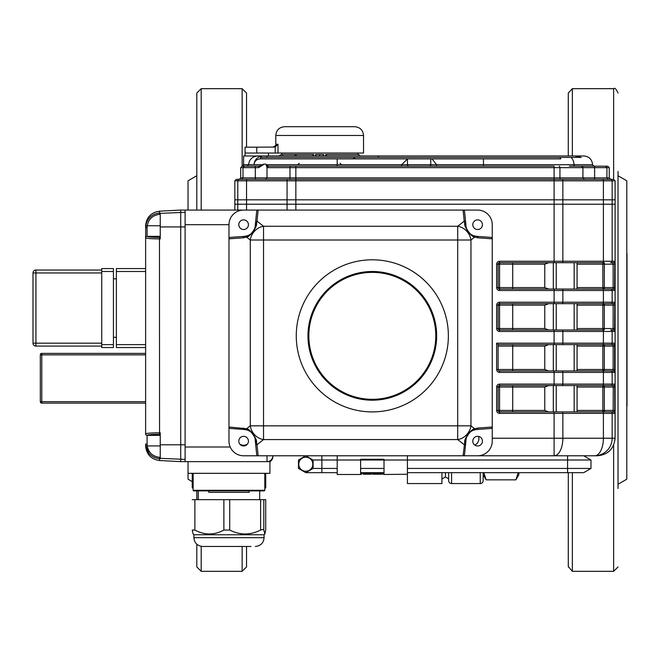 <?xml version="1.0" encoding="UTF-8"?>
<svg xmlns="http://www.w3.org/2000/svg" width="660" height="660" viewBox="0 0 660 660"><rect width="100%" height="100%" fill="white"/><g stroke="black" fill="none" stroke-linecap="round" stroke-linejoin="round"><path stroke-width="0.99" d="M384.013 473.327L360.616 473.327M372.545 473.327L372.545 474.21L381.785 474.21L381.785 473.327M360.616 474.21L361.688 474.21L361.688 473.327M382.841 474.21L382.841 473.327L382.858 474.21L384.013 474.21M372.62 474.21L372.62 473.327M380.548 474.21L380.548 473.327M374.467 474.21L374.467 473.327M373.007 474.21L373.007 473.327M363.231 473.327L363.231 474.21L371.233 474.21L371.233 473.327M369.468 474.21L369.468 473.327M369.394 474.21L369.394 473.327M365.153 474.21L365.153 473.327M361.614 474.21L361.614 473.327M407.418 468.443L567.583 468.443L567.583 472.667L407.418 472.667L407.426 483.565L441.936 483.565L441.936 472.667M448.66 478.846L445.442 476.99L445.442 472.667L445.442 476.99L441.936 479.011M196.804 544.228L196.804 566.932L201.193 571.321L242.146 571.321L246.535 566.932L246.535 546.463M246.535 147.18L246.535 93.068L242.146 88.679L201.193 88.679L196.804 93.068L196.804 210.07M196.804 499.661L196.804 490.883M192.242 481.61L188.034 479.185L188.034 461.629L185.105 461.629L185.105 210.07L243.606 210.07A14.627 14.627 0 0 0 228.987 224.697L228.987 238.837A1.617 1.46 175.9 0 1 230.497 237.361L244.439 236.362A1.46 1.328 85.9 0 0 243.218 237.823L228.987 238.837L228.987 441.152A14.627 14.627 0 0 0 243.606 455.779L258.159 455.779A1.559 1.46 84.1 0 1 256.682 454.377L255.552 443.462A1.46 1.369 -5.9 0 0 257.004 444.683L258.159 455.779L554.095 455.779L554.095 413.366L499.562 413.366A2.929 2.929 0 0 1 496.633 410.438L496.633 387.04A2.929 2.929 0 0 1 499.562 384.112A2.929 2.929 0 0 0 496.633 387.04L498.094 387.04L498.094 410.438L496.633 410.438M188.034 210.07L188.034 180.815L196.804 175.75M483.178 472.667L483.178 480.645A2.929 2.929 0 0 1 480.249 483.565L451.588 483.565A2.929 2.929 0 0 1 448.66 480.645L448.66 472.667M480.249 472.667L480.249 483.565A2.929 2.929 0 0 0 483.178 480.645A2.929 2.929 0 0 1 480.249 483.565A2.929 2.929 0 0 0 483.178 480.645M618.024 488.524L618.024 171.476M618.024 566.932L613.635 571.321L572.36 571.321L568.301 566.585L568.301 472.667L568.285 566.948M572.36 155.958L572.36 88.679L568.285 93.052L568.285 155.958L568.301 93.415M618.024 484.25L626.802 479.185L626.802 180.815L618.024 175.75M572.36 571.321L572.36 472.667M626.802 404.902L626.802 407.517M518.867 472.667L518.867 474.68L515.881 479.845L486.164 479.845L483.821 472.667M518.224 472.667L515.881 479.845M548.699 370.953L544.764 369.493L544.764 346.087L548.699 344.627M548.699 411.906L544.764 410.438L544.764 387.04L499.562 387.04L499.562 411.906A1.46 1.46 0 0 1 498.094 410.438A1.46 1.46 0 0 0 499.562 411.906L613.132 411.906L577.071 411.906L577.071 385.58L613.132 385.58L499.562 385.58L499.562 384.112L554.095 384.112L554.095 372.413L499.562 372.413L499.562 370.953L613.132 370.953L577.071 370.953L577.071 344.627L613.132 344.627L498.094 344.627L498.094 369.493L544.764 369.493M548.699 289.047L544.764 287.587L544.764 264.182L548.699 262.721M499.562 372.413A2.929 2.929 0 0 1 496.633 369.493L496.633 343.167L554.095 343.167L554.095 331.46L499.562 331.46A2.929 2.929 0 0 1 496.633 328.54L496.633 305.135A2.929 2.929 0 0 1 499.562 302.214L554.095 302.214L554.095 290.507L499.562 290.507L499.562 289.047L613.132 289.047L577.071 289.047L577.071 262.721M544.764 387.04L548.699 385.58M548.699 330L544.764 328.54L544.764 305.135L548.699 303.674M577.071 330L577.071 303.674L613.132 303.674L499.562 303.674L499.562 302.214A2.929 2.929 0 0 0 496.633 305.135L498.094 305.135L498.094 328.54A1.46 1.46 0 0 0 499.562 330L602.671 330A1.46 0.734 -90 0 1 603.397 331.46L562.864 331.46A1.46 0.734 -90 0 0 562.139 330M243.606 210.07L258.159 210.07L257.004 221.166A1.46 1.369 -174.1 0 0 255.552 222.387L256.682 211.472A1.559 1.46 95.9 0 1 258.159 210.07L477.617 210.07A14.627 14.627 0 0 1 492.244 224.697L492.244 238.837L478.013 237.823A1.46 1.328 -85.9 0 0 476.792 236.362L490.735 237.361A1.617 1.46 -175.9 0 1 492.244 238.837L492.244 427.012A1.617 1.46 175.9 0 1 490.735 428.488L476.792 429.487A1.46 1.328 -94.1 0 0 478.013 428.026L492.244 427.012L492.244 441.152A14.627 14.627 0 0 1 477.617 455.779L463.072 455.779L464.714 442.39C463.683 439.577 470.761 429.19 474.631 428.719L478.013 428.026M577.071 287.587L602.836 287.587L602.836 264.182A1.46 1.452 -90 0 1 604.296 262.721L499.562 262.721A1.46 1.46 0 0 0 498.094 264.182L498.094 287.587L544.764 287.587M604.296 262.721L604.296 264.182L614.732 264.182L614.592 290.507A1.46 1.46 90 0 0 613.132 289.047L613.132 262.721A1.46 1.46 -90 0 0 614.592 261.261L612.15 261.261L612.15 204.22L615.104 204.22L615.104 438.232C613.981 448.816 608.124 454.666 597.531 455.779L554.095 455.779A17.548 8.778 -90 0 0 562.864 438.232L562.864 413.366L554.095 413.366L554.095 411.906M577.071 328.54L602.836 328.54L602.836 305.135L614.732 305.135L614.592 331.46A1.46 1.46 -90 0 0 613.132 330L613.132 303.674A1.46 1.46 -90 0 0 614.592 302.214L612.15 302.214L612.15 290.507L562.864 290.507A1.46 0.734 -90 0 0 562.139 289.047M577.071 369.493L602.836 369.493A1.46 1.452 90 0 0 604.296 370.953L613.132 370.953L613.132 344.627A1.46 1.46 -90 0 0 614.592 343.167L612.15 343.167L612.15 331.46A1.46 1.46 -90 0 0 610.69 330L613.132 330M614.592 384.112L614.732 387.04L613.272 387.04L613.132 385.58A1.46 1.46 90 0 0 614.592 384.112L612.15 384.112A1.46 1.46 90 0 1 610.69 385.58L613.132 385.58M544.764 264.182L499.562 264.182L499.562 261.261A2.929 2.929 0 0 0 496.633 264.182A2.929 2.929 0 0 1 499.562 261.261L612.15 261.261A1.46 1.46 -90 0 1 610.69 262.721L613.132 262.721M577.071 264.182L604.296 264.182L604.296 287.587L602.836 287.587A1.46 1.452 -90 0 0 604.296 289.047L602.671 289.047A1.46 0.734 90 0 1 603.397 290.507L603.397 302.214L612.15 302.214A1.46 1.46 -90 0 1 610.69 303.674L613.132 303.674M562.139 303.674A1.46 0.734 -90 0 0 562.864 302.214L603.397 302.214A1.46 0.734 -90 0 1 602.671 303.674L604.296 303.674A1.46 1.452 90 0 0 602.836 305.135L577.071 305.135M602.671 344.627A1.46 0.734 -90 0 0 603.397 343.167L612.15 343.167A1.46 1.46 -90 0 1 610.69 344.627L613.132 344.627M562.139 385.58A1.46 0.734 -90 0 0 562.864 384.112L603.397 384.112A1.46 0.734 90 0 1 602.671 385.58L604.296 385.58A1.46 1.452 -90 0 0 602.836 387.04L577.071 387.04M604.296 411.906L613.132 411.906L613.272 387.04L602.836 387.04L602.836 410.438A1.46 1.452 -90 0 0 604.296 411.906L604.296 410.438L577.071 410.438M615.104 180.815L237.782 180.815A1.46 1.46 -90 0 1 239.242 179.355L236.297 179.355L234.836 180.815L234.836 199.831L237.782 199.831L234.836 199.831L234.836 204.22L615.104 204.22L615.104 199.831L612.15 199.831L615.104 199.831L615.104 180.815L613.635 179.355L602.671 179.355L613.635 179.355L613.635 88.679L572.36 88.679M613.132 370.953A1.46 1.46 -90 0 1 614.592 372.413L614.592 343.167M613.132 411.906A1.46 1.46 -90 0 1 614.592 413.366L614.732 410.438L604.296 410.438L604.296 385.58M234.836 180.815L237.782 180.815L237.782 199.831L246.535 199.831L237.782 199.831L237.782 204.22L234.836 204.22L234.836 210.07M496.633 343.167L498.094 344.627M498.094 387.04A1.46 1.46 0 0 1 499.562 385.58L499.562 387.04L498.094 387.04A1.46 1.46 0 0 1 499.562 385.58M499.562 370.953A1.46 1.46 0 0 1 498.094 369.493A1.46 1.46 0 0 0 499.562 370.953M499.562 303.674A1.46 1.46 0 0 0 498.094 305.135A1.46 1.46 0 0 1 499.562 303.674L499.562 328.54L544.764 328.54M499.562 289.047A1.46 1.46 0 0 1 498.094 287.587A1.46 1.46 0 0 0 499.562 289.047L499.562 264.182L498.094 264.182A1.46 1.46 0 0 1 499.562 262.721M188.034 461.629L188.034 473.327L269.932 473.327L269.932 461.629L267.011 461.629A5.849 5.849 0 0 0 272.861 455.779A5.849 5.849 0 0 1 267.011 461.629L180.716 461.629L180.716 210.07L185.105 210.07M272.861 455.779L272.861 456.563A5.849 5.849 0 0 1 269.932 461.629M237.782 210.07L237.782 204.22L612.15 204.22L612.15 199.831L603.397 199.831L612.15 199.831L612.15 180.815A1.46 1.46 -90 0 0 610.69 179.355L608.314 179.355L610.706 179.355L609.246 177.895L609.246 167.656L606.919 167.656L606.919 177.895L608.314 179.355M239.242 179.355L247.269 179.355A1.46 0.734 -90 0 0 246.535 180.815L246.535 199.831L603.397 199.831L246.535 199.831L246.535 210.07M407.418 474.243L384.013 474.499L384.013 459.294L360.616 459.294L360.616 474.499L337.21 474.499L337.21 455.779M407.418 474.499L407.418 455.779M372.314 259.801A76.057 76.057 0 0 0 296.266 335.849A76.057 76.057 0 0 0 372.314 411.906A76.057 76.057 0 0 0 448.371 335.849A76.057 76.057 0 0 0 372.314 259.801M465.68 222.387A1.46 1.369 174.1 0 0 464.228 221.166L463.072 210.07A1.559 1.46 84.1 0 1 464.549 211.472L465.919 224.697C464.45 226.677 470.464 235.966 473.789 235.752L476.792 236.362M478.013 237.823L474.631 237.13C470.761 236.66 463.683 226.273 464.714 223.468L464.228 221.166L457.693 226.264A14.627 12.589 -128 0 1 470.951 240.009L457.693 240.009L457.693 226.264L263.538 226.264A14.627 12.589 128 0 0 250.28 240.009L246.601 237.13L243.218 237.823M464.714 223.468L465.91 224.631M476.792 429.487L473.789 430.097A1.46 1.312 -109.1 0 0 474.631 428.719L470.951 425.84A14.627 12.589 128 0 1 457.693 439.585L457.693 425.84L470.951 425.84L470.951 240.009L474.631 237.13A1.46 1.312 -70.9 0 0 473.789 235.752A11.698 11.698 0 0 1 465.919 224.697M255.313 224.631L256.509 223.468C257.548 226.273 250.47 236.66 246.601 237.13A1.46 1.312 70.9 0 1 247.442 235.752C250.767 235.966 256.781 226.677 255.313 224.697L255.552 222.387M243.218 428.026A1.46 1.328 94.1 0 0 244.439 429.487L230.497 428.488A1.617 1.46 -175.9 0 1 228.987 427.012L246.601 428.719L250.28 425.84L263.538 425.84L263.538 439.585A14.627 12.589 -128 0 1 250.28 425.84L250.28 240.009L263.538 240.009L263.538 226.264L257.004 221.166L256.509 223.468M251.666 233.178A11.698 11.698 0 0 1 244.439 236.362L247.442 235.752M256.509 442.39L255.313 441.152C256.781 439.172 250.767 429.883 247.442 430.097A1.46 1.312 109.1 0 1 246.601 428.719C250.47 429.19 257.548 439.577 256.509 442.39L257.004 444.683L263.538 439.585L457.693 439.585L464.228 444.683A1.46 1.369 5.9 0 0 465.68 443.462L464.549 454.377A1.559 1.46 95.9 0 1 463.072 455.779M255.552 443.462L255.313 441.218M255.313 441.152A11.698 11.698 0 0 0 247.442 430.097L244.439 429.487M469.557 432.671A11.698 11.698 0 0 1 473.789 430.097C470.464 429.883 464.45 439.172 465.919 441.152L464.714 442.39M465.91 441.218L465.68 443.462M255.313 224.697A11.698 11.698 0 0 1 252.722 232.039M252.648 232.122A11.698 11.698 0 0 1 252.178 232.666M243.606 219.871A4.826 4.826 0 0 0 239.431 227.106A4.826 4.826 0 0 0 247.789 227.106A4.826 4.826 0 0 0 243.606 219.871M477.617 219.871A4.826 4.826 0 0 0 473.443 227.106A4.826 4.826 0 0 0 481.8 227.106A4.826 4.826 0 0 0 477.617 219.871M243.606 455.779L258.159 455.779L243.606 455.779M243.606 436.326A4.826 4.826 0 0 0 239.431 443.569A4.826 4.826 0 0 0 247.789 443.569A4.826 4.826 0 0 0 243.606 436.326M465.919 441.152A11.698 11.698 0 0 1 468.509 433.81M468.575 433.727A11.698 11.698 0 0 1 469.054 433.183M477.617 436.326A4.826 4.826 0 0 0 473.443 443.569A4.826 4.826 0 0 0 481.8 443.569A4.826 4.826 0 0 0 477.617 436.326M372.314 272.374A63.475 63.475 0 0 0 317.344 367.587A63.475 63.475 0 0 0 427.284 367.587A63.475 63.475 0 0 0 372.314 272.374M372.314 271.499A64.35 64.35 0 0 1 428.043 368.024A64.35 64.35 0 0 1 316.585 368.024A64.35 64.35 0 0 1 372.314 271.499M474.787 445.063A7.021 7.021 0 0 0 478.508 436.409M239.811 444.139A7.021 7.021 0 0 0 247.409 444.139M160.24 445.929L147.196 445.929L147.081 444.353L147.196 445.929L145.753 445.987L145.621 444.023L145.621 445.904C146.438 454.385 151.057 459.253 159.481 460.515L180.716 461.629L180.716 210.07L159.481 211.183C151.057 212.446 146.438 217.313 145.621 225.794L145.621 227.684L147.081 227.345L147.081 236.354A1.46 1.46 -0 0 0 145.621 237.814L145.753 225.712C147.362 218.163 151.94 213.939 159.481 213.032L160.24 212.999L160.24 238.895L159.481 238.895C151.099 238.813 146.479 238.45 145.621 237.814L145.621 433.884C146.479 433.249 151.099 432.886 159.481 432.803L160.24 432.803L160.24 458.708L159.481 458.667C151.94 457.76 147.362 453.535 145.753 445.987L149.061 453.478M147.081 227.345L147.196 225.778L147.081 227.345M145.753 225.712L147.196 225.778C148.607 219.021 152.724 215.218 159.555 214.36L159.481 211.183M145.621 444.023L147.081 444.353L147.081 435.344A1.46 1.46 0.7 0 1 145.621 433.884A1.46 1.46 -0 0 0 147.081 435.344C147.79 434.717 151.948 434.354 159.555 434.263L159.481 238.895L159.555 237.435L160.24 237.443M160.24 444.782L185.105 444.782L185.105 226.924L160.24 226.924M249.166 490.883L249.166 492.343L208.799 492.343L208.799 490.883L228.987 490.883L193.735 490.883L193.149 490.297L264.817 490.297L264.231 490.883L228.987 490.883M193.149 487.954L192.242 487.954L192.25 473.327M265.724 487.954L265.724 473.327L265.724 487.954L264.817 487.954M265.716 530.062L265.716 499.661L265.716 530.062L264.875 533.973L263.81 530.062L262.861 529.386L260.609 530.062C250.338 535.26 240.042 535.26 229.721 530.062L223.88 530.062C214.244 535.26 204.583 535.26 194.89 530.062L192.25 530.062L193.099 533.973L193.883 534.757L264.082 534.757L264.875 533.973M260.609 530.062L260.609 499.661L263.81 499.661L263.81 530.062M223.88 530.062L223.88 499.661L229.721 499.661L229.721 530.062M192.242 499.661L194.89 499.661L194.89 530.062M251.023 546.463L202.661 546.463L251.023 546.463M223.88 499.661L194.89 499.661M260.609 499.661L229.721 499.661M265.716 499.661L263.81 499.661M275.203 147.056L256.773 147.18L256.773 153.029L275.203 153.029L275.203 147.056L277.984 144.251L277.984 153.029L275.203 153.029M245.075 155.958L245.075 153.029L256.773 153.029L245.075 153.029L245.075 147.18L256.773 147.18M275.789 135.481C276.309 130.152 279.229 127.223 284.559 126.704L354.766 126.704C360.096 127.223 363.016 130.152 363.536 135.481L275.789 135.481L275.789 144.251L277.984 144.251M277.984 153.029L363.536 153.029L363.536 135.481M266.335 157.418L260.576 157.517A155.587 155.587 133.8 0 1 261.987 156.065C257.161 157.006 254.496 159.893 254.001 164.728C254.471 161.081 256.575 159.134 260.304 158.879L430.774 158.879L352.885 158.879L355.336 157.418L266.335 157.418L267.498 155.958L575.998 155.958L581.279 157.418L571.024 157.418A8.778 6.542 90 0 1 573.952 164.728L592.573 164.728C592.053 159.398 589.124 156.478 583.795 155.958L575.998 155.958L575.998 157.418M261.987 156.065L243.606 155.958L243.606 164.728L240.694 167.656L240.694 177.895L243.012 177.895L241.626 179.355L239.225 179.355L255.313 179.355L255.313 177.895L267.011 177.895L265.551 179.355M378.749 157.418A418.918 296.216 -0 0 0 377.875 155.958M436.606 166.196L436.606 164.728L483.466 164.728L483.466 158.879L430.774 158.879L430.774 164.728L436.606 164.728L432.011 158.879L560.777 158.879L559.886 157.418L571.024 157.418M355.336 157.418L559.886 157.418M243.606 164.728L248.597 164.728C249.241 159.39 252.318 156.461 257.846 155.958M337.21 158.879L337.21 164.728L266.096 164.728L268.471 166.196L295.845 166.196L268.471 166.196L295.845 166.196L295.845 167.656L267.011 167.656L265.93 164.109L266.096 164.728L265.93 164.109L263.398 164.109L263.398 164.728L258.58 167.656L243.012 167.656L243.012 177.895L255.313 177.895L255.313 166.196L258.992 166.196L258.58 167.656M407.509 158.879L401.626 164.728L407.459 164.728A1.46 1.46 -90 0 0 408.911 166.196M247.269 179.355L602.671 179.355A1.46 0.734 -90 0 1 603.397 180.815L603.397 261.261A1.46 0.734 -90 0 1 602.671 262.721M483.466 166.196L483.466 164.728L573.952 164.728A1.46 1.089 -90 0 0 575.041 166.196L581.46 166.196A1.46 1.46 0 0 1 582.92 167.656L582.92 177.895L584.389 179.355M295.845 210.07L295.845 179.355L289.262 179.355A1.46 0.734 -90 0 0 289.988 177.895L609.246 177.895M239.225 179.355L240.694 177.895M594.627 166.196L594.627 167.656L582.92 167.656L581.46 166.196L607.778 166.196L609.246 167.656M605.525 166.196L606.919 167.656L594.627 167.656L594.627 179.355M267.432 166.625L267.778 166.369A1.46 1.46 0 0 0 267.011 167.656A1.46 1.46 -0 0 1 268.315 166.18M290.722 166.196A1.46 0.734 -90 0 0 289.988 167.656L289.988 177.895L267.011 177.895L267.011 167.656L268.471 166.196L554.095 166.196L554.095 167.656L295.845 167.656L295.845 179.355M243.688 164.728A1.46 1.452 -90 0 1 242.236 166.196L258.992 166.196L255.313 166.196L258.992 166.196L263.398 164.728M263.191 164.728L248.597 164.728L247.211 166.196M244.406 166.196L242.154 166.196L244.406 166.196L243.012 167.656L240.694 167.656M256.773 153.029L268.471 153.029L268.471 155.958M323.623 155.958L323.623 154.489L315.587 154.489L315.587 155.958M323.326 154.489L323.326 155.958M315.884 154.489L315.884 155.958M282.43 155.958L282.43 154.489L295.028 154.489L295.028 155.958M313.599 155.958L313.599 154.489L295.028 154.489M312.889 154.489L312.889 155.958M296.175 154.489L296.175 155.958M325.726 155.958L325.726 154.489L358.966 154.489L358.966 155.958M326.436 154.489L326.436 155.958M260.576 157.517L260.304 158.879M256.773 155.958L267.498 155.958M305.786 457.207A7.021 7.021 0 0 1 311.866 467.734A7.021 7.021 0 0 1 299.706 467.734A7.021 7.021 0 0 1 305.786 457.207M305.687 455.837L298.477 460.004L298.477 468.443L305.786 472.667L337.21 472.667M321.874 455.779L321.874 460.004L313.104 460.004L313.104 468.443L305.786 472.667L313.104 468.443L337.21 468.443M360.616 472.667L384.013 472.667M360.616 468.443L384.013 468.443M321.874 472.667L321.874 460.004L590.989 460.004L590.989 468.443L583.671 472.667L567.583 472.667M567.583 455.779L567.583 468.443L590.989 468.443M583.671 455.779L590.989 460.004M313.104 460.004L305.786 455.779M101.739 270.031L35.929 270.031A2.929 2.929 0 0 0 33 272.959L33 343.167A2.929 2.929 0 0 0 35.929 346.087L35.929 343.167L33 343.167M101.739 346.087L35.929 346.087M101.739 347.548L101.739 268.57L113.438 268.57L113.438 347.548L101.739 347.548M113.438 278.809L116.366 278.809M113.438 337.31L116.366 337.31M145.621 347.548L116.366 347.548L116.366 268.57L145.621 268.57M145.621 353.397L41.778 353.397A1.46 1.46 0 0 0 40.309 354.865L40.309 401.668A1.46 1.46 0 0 0 41.778 403.128L41.778 401.668L40.309 401.668M145.621 403.128L41.778 403.128M201.193 571.321L201.193 546.34M201.193 210.07L201.193 88.679M242.146 571.321L242.146 546.463M242.146 166.196L242.146 88.679M451.588 472.667L451.588 483.565A2.929 2.929 0 0 1 448.66 480.645M613.635 571.321L613.635 445.236M556.231 370.953L556.231 344.627M574.15 370.953L574.15 344.627M553.311 370.953L553.311 344.627M556.231 289.047L556.231 262.721M574.15 289.047L574.15 262.721M553.311 289.047L553.311 262.721M556.231 411.906L556.231 385.58M574.15 411.906L574.15 385.58M553.311 411.906L553.311 385.58M556.231 330L556.231 303.674M574.15 330L574.15 303.674M553.311 330L553.311 303.674M512.721 289.047L512.721 262.721M614.732 287.587L604.296 287.587L604.296 289.047M544.764 305.135L512.721 305.135L512.721 303.674M512.721 330L512.721 305.135L498.094 305.135M604.296 303.674L604.296 330A1.46 1.452 90 0 1 602.836 328.54L614.732 328.54M499.562 330L499.562 328.54L498.094 328.54A1.46 1.46 0 0 0 499.562 330L499.562 331.46M544.764 346.087L498.094 346.087M512.721 370.953L512.721 344.627M604.296 370.953L604.296 369.493L602.836 369.493L602.836 346.087L577.071 346.087M614.732 346.087L604.296 346.087L604.296 344.627A1.46 1.452 -90 0 0 602.836 346.087L604.296 346.087L604.296 369.493L614.732 369.493M512.721 411.906L512.721 410.438L544.764 410.438M498.094 410.438L512.721 410.438L512.721 385.58M554.095 262.721L554.095 167.656L559.944 167.656L559.944 177.895A1.46 0.734 -90 0 0 560.678 179.355M562.139 262.721A1.46 0.734 90 0 0 562.864 261.261L562.864 180.815A1.46 0.734 -90 0 0 562.139 179.355M614.592 290.507L612.15 290.507A1.46 1.46 90 0 0 610.69 289.047M614.732 305.135L614.592 302.214M614.592 331.46L603.397 331.46L603.397 343.167L562.864 343.167L562.864 331.46L554.095 331.46L554.095 330M614.592 372.413L612.15 372.413A1.46 1.46 -90 0 0 610.69 370.953M554.095 385.58L554.095 384.112L562.864 384.112L562.864 372.413L603.397 372.413L603.397 384.112L612.15 384.112L612.15 372.413L603.397 372.413A1.46 0.734 -90 0 0 602.671 370.953M614.732 387.04L614.732 410.438M614.592 413.366L612.15 413.366A1.46 1.46 -90 0 0 610.69 411.906M492.244 438.232L612.15 438.232L612.15 413.366L603.397 413.366A1.46 0.734 -90 0 0 602.671 411.906M562.139 411.906A1.46 0.734 90 0 1 562.864 413.366L603.397 413.366L603.397 438.232A17.548 8.778 -90 0 1 594.627 455.779A17.548 17.531 -90 0 0 612.15 438.232L615.104 438.232M614.732 264.182L614.592 261.261M287.801 179.355A1.46 0.734 -90 0 0 287.067 180.815L287.067 210.07M498.094 264.182L496.633 264.182L496.633 287.587A2.929 2.929 0 0 0 499.562 290.507M499.562 411.906L499.562 413.366M562.139 344.627A1.46 0.734 -90 0 0 562.864 343.167L554.095 343.167L554.095 344.627M562.139 370.953A1.46 0.734 -90 0 1 562.864 372.413L554.095 372.413L554.095 370.953M554.095 303.674L554.095 302.214L562.864 302.214L562.864 290.507L554.095 290.507L554.095 289.047M496.633 369.493L498.094 369.493M496.633 328.54L498.094 328.54M496.633 287.587L498.094 287.587M267.011 461.629L267.011 455.779M185.105 447.002L230.208 447.002M228.987 224.697L185.105 224.697M263.538 240.009L263.538 425.84L457.693 425.84L457.693 240.009L263.538 240.009M160.24 214.327L159.555 214.36M145.621 237.814A1.46 1.46 -0.7 0 1 147.081 236.354L147.081 236.354C147.79 236.989 151.948 237.344 159.555 237.435M160.24 434.263L159.555 434.263M159.481 460.515L159.555 457.339L160.24 457.38M147.196 445.929C148.607 452.678 152.724 456.481 159.555 457.339M160.24 435.344L147.081 435.344M160.24 236.354L147.081 236.354M160.24 225.778L147.196 225.778M160.24 213.37L185.105 212.297M160.24 458.329L185.105 459.401M193.883 534.757L193.883 537.685L264.082 537.685L264.082 534.757M337.21 166.196L337.21 164.728L401.626 164.728L401.626 166.196M569.374 166.196L586.427 166.196M407.459 158.903L407.459 164.728L430.774 164.728A1.46 1.46 -90 0 1 429.322 166.196M559.21 166.196A1.46 0.734 90 0 1 559.944 167.656L582.92 167.656M319.605 154.489L319.605 155.958M101.739 272.959L35.929 272.959L35.929 343.167L101.739 343.167M101.739 271.499L113.438 271.499M101.739 344.627L113.438 344.627M116.366 271.499L145.621 271.499M116.366 344.627L145.621 344.627M33 272.959L35.929 272.959L35.929 270.031M145.621 354.865L41.778 354.865L41.778 401.668L145.621 401.668M40.309 354.865L41.778 354.865L41.778 353.397M381.059 473.327L381.059 474.21M613.635 88.679C614.699 87.516 616.159 88.976 618.024 93.068M626.802 252.483L627 406.213L627 253.786M483.178 474.68L486.164 479.845M193.149 473.327L193.149 490.297M264.817 473.327L264.817 490.297M192.242 487.954L192.242 473.327M259.693 499.661L259.693 490.883M198.272 499.661L198.272 490.883M264.082 537.685C263.563 543.015 260.642 545.935 255.313 546.463M193.883 537.685C194.403 543.015 197.323 545.935 202.661 546.463M275.789 144.251C276.631 144.796 275.657 145.769 272.861 147.18M592.573 164.728L594.033 166.196M299.186 163.267L297.726 164.728M340.139 163.267L341.599 164.728M357.687 153.029L358.083 154.489M358.966 155.446L360.616 155.958M281.638 153.029C282.381 153.739 281.408 154.72 278.71 155.958"/></g></svg>
